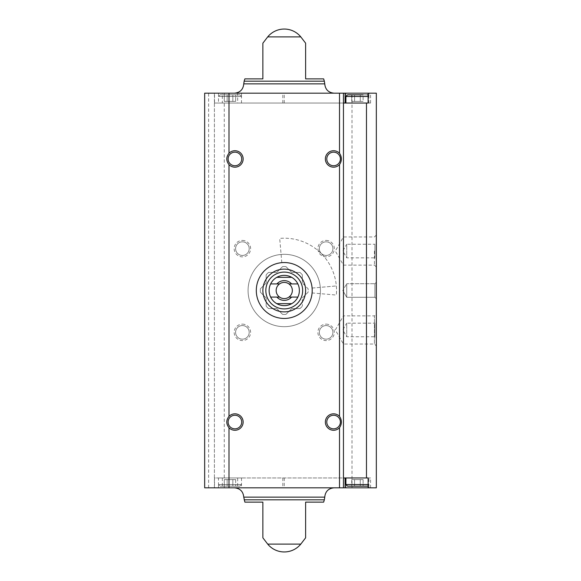 <?xml version="1.0" encoding="UTF-8"?>
<svg xmlns="http://www.w3.org/2000/svg" width="581" height="581" viewBox="0 0 581 581"><rect width="100%" height="100%" fill="white"/><g stroke="black" fill="none" stroke-linecap="round" stroke-linejoin="round"><path stroke-width="0.44" stroke-dasharray="2.9 2.18" d="M284.254 262.547A27.953 27.953 0 0 1 308.46 304.48A27.953 27.953 0 0 1 260.041 304.48A27.953 27.953 0 0 1 284.254 262.547A27.953 27.953 0 0 1 312.099 292.933A27.953 27.953 0 0 0 284.254 262.547A27.953 27.953 0 0 1 308.46 304.48A27.953 27.953 0 0 1 260.041 304.48A27.953 27.953 0 0 1 284.254 262.547A27.953 27.953 0 0 0 281.814 262.656A27.953 27.953 0 0 1 284.254 262.547M208.615 487.822L208.615 93.178L204.665 93.178L204.665 487.822L214.404 487.822L214.404 103.048L368.114 103.048L368.114 93.178L370.576 93.178L368.114 93.178L368.114 103.048L368.114 93.178M214.542 103.048L214.542 93.178L222.32 93.178L222.32 103.048M284.254 103.048L284.254 93.178L237.658 93.178L237.658 103.048M222.32 477.952L222.32 487.822L214.542 487.822L214.542 477.952L237.658 477.952L237.658 487.822L345.092 487.822L214.404 487.822M237.658 477.952L368.114 477.952L368.114 487.822L368.114 477.952L370.576 477.952L368.114 477.952L368.114 487.822L370.576 487.822L368.114 487.822M214.542 93.178L376.335 93.178L376.335 487.822L351.999 487.822L351.999 93.178M214.542 487.822L351.999 487.822M343.451 487.822L343.451 477.952L345.078 477.952L214.542 477.952M222.32 93.178L237.658 93.178M284.254 93.178L208.615 93.178M345.913 93.178L368.935 93.178L345.913 93.178L345.913 96.468L368.935 96.468L345.913 96.468L347.561 94.826L367.294 94.826L347.561 94.826M214.404 477.952L214.404 93.178M343.451 477.952L343.451 93.178M345.913 487.822L368.935 487.822L345.913 487.822L345.913 484.532L368.935 484.532L345.913 484.532L347.561 486.174L367.294 486.174L347.561 486.174M222.32 487.822L237.658 487.822M262.873 78.871L244.87 78.871M323.639 78.871L305.628 78.871M244.87 502.129L262.873 502.129M305.628 502.129L323.639 502.129M242.393 324.14A8.221 8.221 0 0 1 249.51 336.472A8.221 8.221 0 0 1 235.276 336.472A8.221 8.221 0 0 1 242.393 324.14M326.108 324.14A8.221 8.221 0 0 1 333.233 336.472A8.221 8.221 0 0 1 318.991 336.472A8.221 8.221 0 0 1 326.108 324.14M326.108 240.418A8.221 8.221 0 0 1 333.233 252.75A8.221 8.221 0 0 1 318.991 252.75A8.221 8.221 0 0 1 326.108 240.418M242.393 240.418A8.221 8.221 0 0 1 249.51 252.75A8.221 8.221 0 0 1 235.276 252.75A8.221 8.221 0 0 1 242.393 240.418M284.254 254.325A36.175 36.175 0 0 1 315.577 308.591A36.175 36.175 0 0 1 252.924 308.591A36.175 36.175 0 0 1 284.254 254.325A36.175 36.175 0 0 1 315.577 308.591A36.175 36.175 0 0 1 252.924 308.591A36.175 36.175 0 0 1 284.254 254.325M376.335 251.036L376.335 235.036L376.335 251.036M376.335 313.965L376.335 345.964L376.335 313.965L374.425 315.875L374.425 344.046L374.425 315.875L343.451 315.875L343.451 344.046L343.451 315.875L335.317 329.964L343.451 344.046L374.425 344.046L376.335 345.964M376.335 282.279L376.335 298.721L376.335 282.279L376.335 298.721L376.335 282.279L374.912 283.702L374.912 297.298L374.912 283.702L374.912 297.298L374.912 283.702L376.335 282.279M376.335 242.814L376.335 259.257L376.335 242.814L374.912 244.238L374.912 257.833L374.912 244.238L346.734 244.238L346.734 257.833L346.734 244.238L342.812 251.036L346.734 257.833L374.912 257.833L376.335 259.257M376.335 321.743L376.335 338.186L376.335 321.743L374.912 323.167L374.912 336.762L374.912 323.167L346.734 323.167L346.734 336.762L346.734 323.167L342.812 329.964L346.734 336.762L374.912 336.762L376.335 338.186M218.478 487.822L241.5 487.822L218.478 487.822L218.478 484.532L241.5 484.532L239.851 486.174L220.119 486.174L239.851 486.174L220.119 486.174L239.851 486.174L241.5 484.532L218.478 484.532L241.5 484.532L218.478 484.532L220.119 486.174L218.478 484.532L218.478 477.952L241.5 477.952L218.478 477.952M234.441 487.822L334.068 487.822L234.441 487.822M218.478 93.178L241.5 93.178L218.478 93.178L218.478 96.468L241.5 96.468L241.5 103.048L218.478 103.048L241.5 103.048M234.441 93.178L334.068 93.178L234.441 93.178M242.393 241.841A6.798 6.798 0 0 1 248.283 252.038A6.798 6.798 0 0 1 236.503 252.038A6.798 6.798 0 0 1 242.393 241.841A6.798 6.798 0 0 1 248.283 252.038A6.798 6.798 0 0 1 236.503 252.038A6.798 6.798 0 0 1 242.393 241.841M326.108 241.841A6.798 6.798 0 0 1 331.998 252.038A6.798 6.798 0 0 1 320.225 252.038A6.798 6.798 0 0 1 326.108 241.841A6.798 6.798 0 0 1 331.998 252.038A6.798 6.798 0 0 1 320.225 252.038A6.798 6.798 0 0 1 326.108 241.841M326.108 325.563A6.798 6.798 0 0 1 331.998 335.76A6.798 6.798 0 0 1 320.225 335.76A6.798 6.798 0 0 1 326.108 325.563A6.798 6.798 0 0 1 331.998 335.76A6.798 6.798 0 0 1 320.225 335.76A6.798 6.798 0 0 1 326.108 325.563M242.393 325.563A6.798 6.798 0 0 1 248.283 335.76A6.798 6.798 0 0 1 236.503 335.76A6.798 6.798 0 0 1 242.393 325.563A6.798 6.798 0 0 1 248.283 335.76A6.798 6.798 0 0 1 236.503 335.76A6.798 6.798 0 0 1 242.393 325.563M234.92 152.157A6.798 6.798 0 0 1 241.718 158.954A6.798 6.798 0 0 1 234.92 165.752A6.798 6.798 0 0 1 228.122 158.954A6.798 6.798 0 0 1 234.92 152.157M333.581 415.248A6.798 6.798 0 0 1 340.379 422.046A6.798 6.798 0 0 1 333.581 428.843A6.798 6.798 0 0 1 326.783 422.046A6.798 6.798 0 0 1 333.581 415.248M234.92 415.248A6.798 6.798 0 0 1 241.718 422.046A6.798 6.798 0 0 1 234.92 428.843A6.798 6.798 0 0 1 228.122 422.046A6.798 6.798 0 0 1 234.92 415.248M333.581 152.157A6.798 6.798 0 0 1 340.379 158.954A6.798 6.798 0 0 1 333.581 165.752A6.798 6.798 0 0 1 326.783 158.954A6.798 6.798 0 0 1 333.581 152.157M346.734 283.702L346.734 297.298L346.734 283.702L374.912 283.702L346.734 283.702L346.734 297.298L346.734 283.702L342.812 290.5L346.734 283.702M343.451 251.036L343.451 265.125L343.451 251.036M374.425 251.036L374.425 265.125L374.425 251.036M345.913 477.952L368.935 477.952L345.913 477.952M343.451 103.048L214.404 103.048M368.114 103.048L370.576 103.048L368.114 103.048M368.935 103.048L345.913 103.048L368.935 103.048L368.935 96.468L345.913 96.468M363.118 486.174L351.73 486.174L354.577 486.174L351.73 486.174L351.73 479.601L360.271 479.601L360.271 486.174L354.577 486.174L363.118 486.174L360.271 486.174L360.271 479.601L363.118 479.601L363.118 486.174L351.73 486.174L351.73 479.601L354.577 479.601L354.577 486.174L354.577 479.601L351.73 479.601L360.271 479.601L354.577 479.601L354.577 486.174L354.577 479.601L360.271 479.601L360.271 486.174L360.271 479.601L363.118 479.601L360.271 479.601L363.118 479.601L363.118 486.174M363.118 94.826L360.271 94.826L360.271 101.399L360.271 94.826L363.118 94.826L363.118 101.399L354.577 101.399L363.118 101.399L354.577 101.399L363.118 101.399L363.118 94.826L351.73 94.826L360.271 94.826L351.73 94.826L351.73 101.399L354.577 101.399L354.577 94.826L363.118 94.826L354.577 94.826L354.577 101.399L351.73 101.399L351.73 94.826M354.577 101.399L354.577 94.826L354.577 101.399L351.73 101.399L354.577 101.399M360.271 101.399L360.271 94.826L360.271 101.399M241.5 477.952L241.5 487.822M232.836 486.174L224.295 486.174L232.836 486.174L224.295 486.174L227.142 486.174L227.142 479.601L224.295 479.601L224.295 486.174L224.295 479.601L227.142 479.601L227.142 486.174L235.683 486.174L232.836 486.174L235.683 486.174L232.836 486.174L232.836 479.601L227.142 479.601L232.836 479.601L232.836 486.174L232.836 479.601L235.683 479.601L235.683 486.174L235.683 479.601L232.836 479.601L235.683 479.601L232.836 479.601L232.836 486.174M227.142 479.601L232.836 479.601L227.142 479.601L227.142 486.174L227.142 479.601L224.295 479.601L227.142 479.601M241.5 93.178L241.5 96.468L239.851 94.826L220.119 94.826L239.851 94.826L241.5 96.468L218.478 96.468L220.119 94.826L239.851 94.826L220.119 94.826L218.478 96.468L241.5 96.468L218.478 96.468L218.478 103.048M235.683 94.826L227.142 94.826L235.683 94.826L235.683 101.399L232.836 101.399L232.836 94.826L224.295 94.826L232.836 94.826L232.836 101.399L235.683 101.399L235.683 94.826M227.142 101.399L232.836 101.399L227.142 101.399L227.142 94.826L224.295 94.826L227.142 94.826L227.142 101.399L224.295 101.399L224.295 94.826L224.295 101.399L227.142 101.399L227.142 94.826L227.142 101.399L224.295 101.399L232.836 101.399L227.142 101.399M232.836 101.399L232.836 94.826L232.836 101.399L235.683 101.399L232.836 101.399M281.814 262.656L279.693 238.406A52.29 52.29 0 0 1 336.341 295.061L312.099 292.933A27.953 27.953 0 0 0 312.208 290.5A27.953 27.953 0 0 1 270.274 314.706A27.953 27.953 0 0 1 270.274 266.294A27.953 27.953 0 0 1 312.099 292.933L336.341 295.061A52.29 52.29 0 0 0 279.693 238.406L281.814 262.656M312.099 288.067A27.953 27.953 0 0 1 312.208 290.5A27.953 27.953 0 0 0 312.099 288.067L336.341 285.939L312.099 288.067M308.126 292.207L302.338 297.995L302.338 306.18L302.338 297.995L308.126 292.207A23.937 23.937 0 0 0 308.126 288.793L302.338 283.005L308.126 288.793A23.937 23.937 0 0 1 308.126 292.207M302.338 274.82L302.338 283.005L302.338 274.82A23.937 23.937 0 0 0 299.927 272.409L291.742 272.409L299.927 272.409A23.937 23.937 0 0 1 302.338 274.82M285.954 266.628L291.742 272.409L285.954 266.628A23.937 23.937 0 0 0 282.548 266.628L276.759 272.409L282.548 266.628A23.937 23.937 0 0 1 285.954 266.628M268.575 272.409L276.759 272.409L268.575 272.409A23.937 23.937 0 0 0 266.163 274.82L266.163 283.005L266.163 274.82A23.937 23.937 0 0 1 268.575 272.409M260.375 288.793L266.163 283.005L260.375 288.793A23.937 23.937 0 0 0 260.375 292.207L266.163 297.995L260.375 292.207A23.937 23.937 0 0 1 260.375 288.793M266.163 306.18L266.163 297.995L266.163 306.18A23.937 23.937 0 0 0 268.575 308.591L276.759 308.591L268.575 308.591A23.937 23.937 0 0 1 266.163 306.18M282.548 314.372L276.759 308.591L282.548 314.372A23.937 23.937 0 0 0 285.954 314.372L291.742 308.591L285.954 314.372A23.937 23.937 0 0 1 282.548 314.372M299.927 308.591L291.742 308.591L299.927 308.591A23.937 23.937 0 0 0 302.338 306.18A23.937 23.937 0 0 1 299.927 308.591M320.429 290.5A36.175 36.175 0 0 1 266.163 321.83A36.175 36.175 0 0 1 266.163 259.17A36.175 36.175 0 0 1 320.429 290.5A36.175 36.175 0 0 1 266.163 321.83A36.175 36.175 0 0 1 266.163 259.17A36.175 36.175 0 0 1 320.429 290.5M276.781 303.652A15.128 15.128 0 0 1 276.781 277.348L291.72 277.348A15.128 15.128 0 0 1 291.72 303.652L276.781 303.652M292.337 290.5A8.083 8.083 0 0 1 284.254 298.583A8.083 8.083 0 0 1 276.164 290.5A8.083 8.083 0 0 1 284.254 282.417A8.083 8.083 0 0 1 292.337 290.5M302.665 290.5A18.418 18.418 0 0 1 275.045 306.448A18.418 18.418 0 0 1 275.045 274.552A18.418 18.418 0 0 1 302.665 290.5M305.628 290.5A21.374 21.374 0 0 1 273.564 309.012A21.374 21.374 0 0 1 273.564 271.988A21.374 21.374 0 0 1 305.628 290.5M270.63 297.08L279.548 297.08M279.548 283.92L270.63 283.92M297.871 283.92L288.953 283.92M288.953 297.08L297.871 297.08M336.341 285.939A52.29 52.29 0 0 1 336.341 295.061A52.29 52.29 0 0 0 336.341 285.939M284.254 477.952L284.254 487.822M224.266 487.822L224.266 93.178M324.351 81.18L244.151 81.18M300.798 36.893L267.703 36.893M300.798 544.106L267.703 544.106M324.351 499.82L244.151 499.82M324.75 83.86L243.751 83.86M324.75 497.14L243.751 497.14M282.802 477.952L282.802 487.822M282.802 103.048L282.802 93.178M368.114 484.532L345.913 484.532M368.114 96.468L368.935 96.468L368.114 95.044M342.812 290.5L346.734 297.298L374.912 297.298L376.335 298.721L374.912 297.298L346.734 297.298L342.812 290.5M376.335 235.036L374.425 236.954L343.451 236.954L335.317 251.036L343.451 265.125L374.425 265.125L376.335 267.035M370.576 487.822L370.576 477.952M368.935 487.822L368.935 484.532L368.114 485.956M367.294 486.174L368.935 484.532L368.935 477.952M370.576 103.048L370.576 93.178M368.935 93.178L368.935 96.468L367.294 94.826"/><path stroke-width="0.87" d="M366.466 477.952L366.466 103.048L368.114 103.048L368.114 93.178L376.335 93.178L376.335 487.822L368.114 487.822L368.114 477.952L343.451 477.952M343.451 93.178L204.665 93.178L204.665 487.822L343.451 487.822L343.451 93.178L368.114 93.178M366.466 103.048L343.451 103.048M343.451 487.822L368.114 487.822M229.001 416.345C226.067 420.15 226.067 423.948 229.001 427.754A8.221 8.221 0 0 0 240.701 427.899A8.221 8.221 0 0 0 240.701 416.199A8.221 8.221 0 0 0 229.001 416.345L229.001 164.655C226.067 160.857 226.067 157.052 229.001 153.246A8.221 8.221 0 0 1 240.701 153.101A8.221 8.221 0 0 1 240.701 164.801A8.221 8.221 0 0 1 229.001 164.655M339.5 487.822L339.5 427.754C342.013 423.948 342.013 420.143 339.5 416.345L339.5 164.655C342.013 160.85 342.013 157.052 339.5 153.246L339.5 93.178M262.873 78.871L262.873 43.183L262.873 78.871L262.873 43.183L262.873 78.871L244.87 78.871L244.151 81.18L324.351 81.18L323.639 78.871L305.628 78.871L305.628 43.183L305.628 78.871M267.703 36.893L300.798 36.893A21.374 21.374 0 0 0 267.703 36.893L262.873 43.183M262.873 537.817L267.703 544.106L300.798 544.106L305.628 537.817M262.873 502.129L262.873 537.817L262.873 502.129L262.873 537.817L262.873 502.129L244.87 502.129L243.751 497.14L324.75 497.14C325.302 491.482 328.403 488.374 334.068 487.822M244.151 499.82L324.351 499.82L323.639 502.129L305.628 502.129L305.628 537.817L305.628 502.129M339.5 164.655A8.221 8.221 0 0 1 327.807 164.801A8.221 8.221 0 0 1 327.807 153.101A8.221 8.221 0 0 1 339.5 153.246M339.5 427.754A8.221 8.221 0 0 1 327.807 427.899A8.221 8.221 0 0 1 327.807 416.199A8.221 8.221 0 0 1 339.5 416.345M345.092 93.178L345.078 103.048L345.092 93.178M234.441 93.178C240.098 92.626 243.199 89.525 243.751 83.86L244.151 81.18M234.441 487.822C240.098 488.374 243.199 491.475 243.751 497.14M230.025 163.668A6.798 6.798 0 0 1 234.92 152.157A6.798 6.798 0 0 1 241.18 161.612A6.798 6.798 0 0 1 230.025 163.668M338.476 426.766A6.798 6.798 0 0 1 327.328 424.704A6.798 6.798 0 0 1 333.581 415.248A6.798 6.798 0 0 1 338.476 426.766M230.025 426.766A6.798 6.798 0 0 1 234.92 415.248A6.798 6.798 0 0 1 241.18 424.704A6.798 6.798 0 0 1 230.025 426.766M338.476 163.668A6.798 6.798 0 0 1 327.328 161.612A6.798 6.798 0 0 1 333.581 152.157A6.798 6.798 0 0 1 338.476 163.668M347.561 486.174L367.294 486.174L347.561 486.174L345.913 484.532L345.913 477.952M345.913 103.048L345.913 96.468L347.561 94.826L363.118 94.826M351.73 94.826L347.561 94.826M312.208 290.5A27.953 27.953 0 0 1 270.274 314.706A27.953 27.953 0 0 1 270.274 266.294A27.953 27.953 0 0 1 312.208 290.5M297.871 283.92L291.604 283.92A9.862 9.862 0 0 0 276.897 283.92L270.63 283.92A15.128 15.128 0 0 1 276.781 277.348L291.72 277.348A15.128 15.128 0 0 1 291.72 303.652L276.781 303.652A15.128 15.128 0 0 1 270.63 297.08L276.897 297.08A9.862 9.862 0 0 0 291.604 297.08L297.871 297.08M270.63 283.92A15.128 15.128 0 0 0 270.63 297.08M276.897 283.92L279.548 283.92A8.083 8.083 0 0 1 288.953 283.92L291.604 283.92M291.604 297.08L288.953 297.08A8.083 8.083 0 0 1 279.548 297.08L276.897 297.08M288.953 297.08A8.083 8.083 0 0 0 288.953 283.92M279.548 283.92A8.083 8.083 0 0 0 279.548 297.08M302.665 290.5A18.418 18.418 0 0 1 275.045 306.448A18.418 18.418 0 0 1 275.045 274.552A18.418 18.418 0 0 1 302.665 290.5M291.72 303.652A15.128 15.128 0 0 1 276.781 303.652M276.781 277.348A15.128 15.128 0 0 1 291.72 277.348M305.628 290.5A21.374 21.374 0 0 1 273.564 309.012A21.374 21.374 0 0 1 273.564 271.988A21.374 21.374 0 0 1 305.628 290.5M229.001 153.246L229.001 93.178M229.001 487.822L229.001 427.754M243.751 83.86L324.75 83.86L324.351 81.18M345.078 477.952L345.078 487.822L345.092 477.952M345.913 484.532L368.114 484.532M345.913 96.468L368.114 96.468M300.798 36.893L305.628 43.183M324.75 83.86C325.302 89.518 328.403 92.626 334.068 93.178M267.703 544.106A21.374 21.374 0 0 0 300.798 544.106M324.351 499.82L324.75 497.14M368.114 485.956L367.294 486.174M368.114 95.044L367.294 94.826"/></g></svg>

